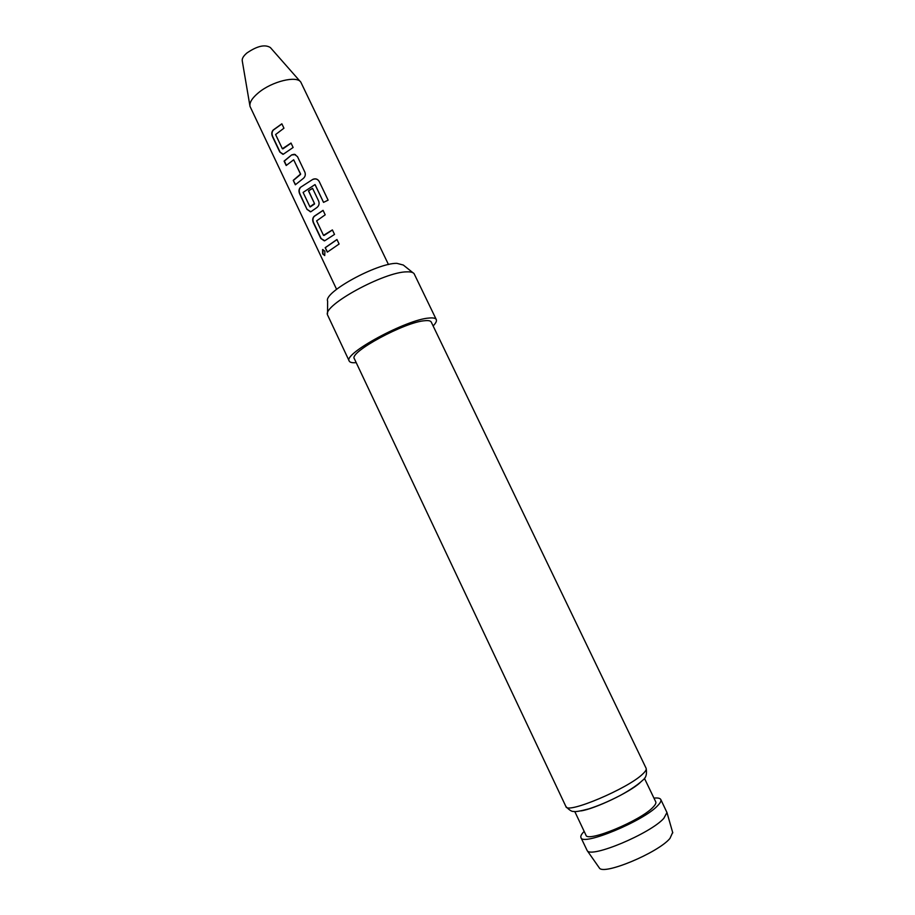 <?xml version="1.0" encoding="UTF-8"?>
<svg xmlns="http://www.w3.org/2000/svg" width="915" height="915" viewBox="0 0 915 915"><rect width="100%" height="100%" fill="white"/><g stroke="black" fill="none" stroke-linecap="round" stroke-linejoin="round"><path stroke-width="1.37" d="M322.938 249.486L322.938 253.798L324.711 255.571L324.916 251.19L322.572 249.601L322.652 253.89L324.734 255.548M300.292 81.561L270.36 47.546C264.973 44.172 257.149 45.99 246.913 52.99C243.379 56.021 241.835 58.674 242.269 60.95L249.875 105.614M388.475 264.549L300.829 82.167C296.837 75.362 272.075 81.366 258.59 92.644C252.117 98.019 249.257 102.606 250.012 106.415L336.583 289.3M672.674 832.444L669.963 838.426C657.908 852.952 603.008 875.712 599.314 867.9L599.062 867.546M580.956 837.602L587.178 850.595C590.781 858.567 650.531 833.554 663.821 818.319L666.966 812.531L660.79 799.516C661.408 800.854 660.378 802.89 657.713 805.612C643.817 820.972 582.123 846.501 580.956 837.602C580.362 836.207 581.437 834.137 584.17 831.392M640.077 782.68C629.76 792.264 594.853 808.917 580.899 810.907M327.547 313.445L327.627 301.126C323.235 292.503 377.083 262.937 396.847 263.337L403.298 265.03L412.917 272.727M433.115 325.946C435.86 323.121 436.924 320.993 436.283 319.564L414.095 273.665C413.031 272.315 410.618 271.721 406.866 271.858C384.483 271.641 322.423 305.564 327.547 314.943L349.244 361.082C349.965 362.477 352.286 362.992 356.209 362.637M436.283 319.564C435.586 318.157 433.184 317.642 429.101 318.043C406.683 319.289 342.553 354.071 349.244 361.082M646.127 768.303L431.24 322.046C430.61 320.799 428.472 320.353 424.812 320.719C404.922 321.908 348.512 352.504 354.357 358.726L565.928 806.561C566.614 814.51 628.411 788.433 642.799 773.93C645.555 771.345 646.665 769.469 646.127 768.303C647.145 773.976 646.013 777.944 642.742 780.198C636.989 785.779 625.162 792.939 619.078 796.039C608.429 801.529 598.33 805.806 588.78 808.883C579.95 811.205 574.872 812.051 573.533 811.411C571.898 811.754 569.359 810.141 565.928 806.561M644.412 778.276L655.746 801.849C656.284 803.027 655.369 804.823 653.001 807.236C640.752 820.675 587.03 842.898 585.943 835.143L574.757 811.491M281.854 123.799L273.173 130.033C271.606 131.829 271.389 134.036 272.498 136.655L279.784 152.016L283.318 154.223L293.12 147.475L291.016 143.049L282.358 148.745L275.598 134.528L283.947 128.203L281.854 123.799M291.702 154.887L284.096 161.109L286.189 165.512L293.681 159.782L300.497 174.102L293.246 180.358L295.339 184.784L303.014 178.665C305.187 176.961 305.804 174.776 304.867 172.146L297.478 156.614L294.321 154.258L291.702 154.887L284.348 161.074L286.372 165.329M312.907 179.317L300.406 187.381C298.805 189.108 298.565 191.292 299.685 193.934L307.051 209.466L310.883 211.731L316.784 207.625C318.969 205.921 319.598 203.748 318.66 201.094L312.564 188.307L308.458 190.846L314.486 203.519L309.933 206.801L303.105 192.425L314.989 184.578L323.533 202.375L328.119 200.156L319.175 181.41C317.688 178.985 315.595 178.288 312.907 179.317L300.406 187.381M323.064 210.336L314.154 216.295C312.518 217.987 312.267 220.16 313.387 222.814L320.81 238.426L324.791 240.725L334.524 234.412L332.385 229.917L323.498 235.349L316.624 220.881L325.191 214.819L323.064 210.336M336.949 239.513L325.191 247.668L327.318 252.151L339.099 244.019L336.949 239.513M653.951 798.109C657.805 797.708 660.081 798.189 660.79 799.516M325.191 247.668L327.501 251.991M336.995 239.593L325.431 247.622M320.81 238.426L324.322 240.862M314.154 216.295L314.36 216.283C312.758 217.953 312.518 220.115 313.639 222.768L321.051 238.38M323.098 210.427L314.36 216.283M332.419 230.008L324.07 235.464M328.096 200.168L319.175 181.41M319.198 181.525C317.711 179.077 315.641 178.379 312.987 179.409M300.623 187.369C299.045 189.085 298.816 191.258 299.926 193.889L307.051 209.466M307.303 209.421L310.437 211.845M312.61 188.399L308.458 190.846M308.618 190.88L314.486 203.519M314.531 204.011L310.265 206.939M315.183 184.796L323.555 202.364M293.246 180.358L295.522 184.601M300.383 174.582L293.486 180.324M293.681 159.782L300.658 174.136M295.522 154.612L291.862 154.921M279.784 152.016L282.929 154.315M273.173 130.033L273.391 130.033C271.846 131.817 271.641 134.013 272.739 136.632L280.036 151.982M281.9 123.914L273.391 130.033M291.073 143.163L282.918 148.859M599.314 867.9L587.178 850.595M672.788 832.856L666.966 812.531"/></g></svg>
